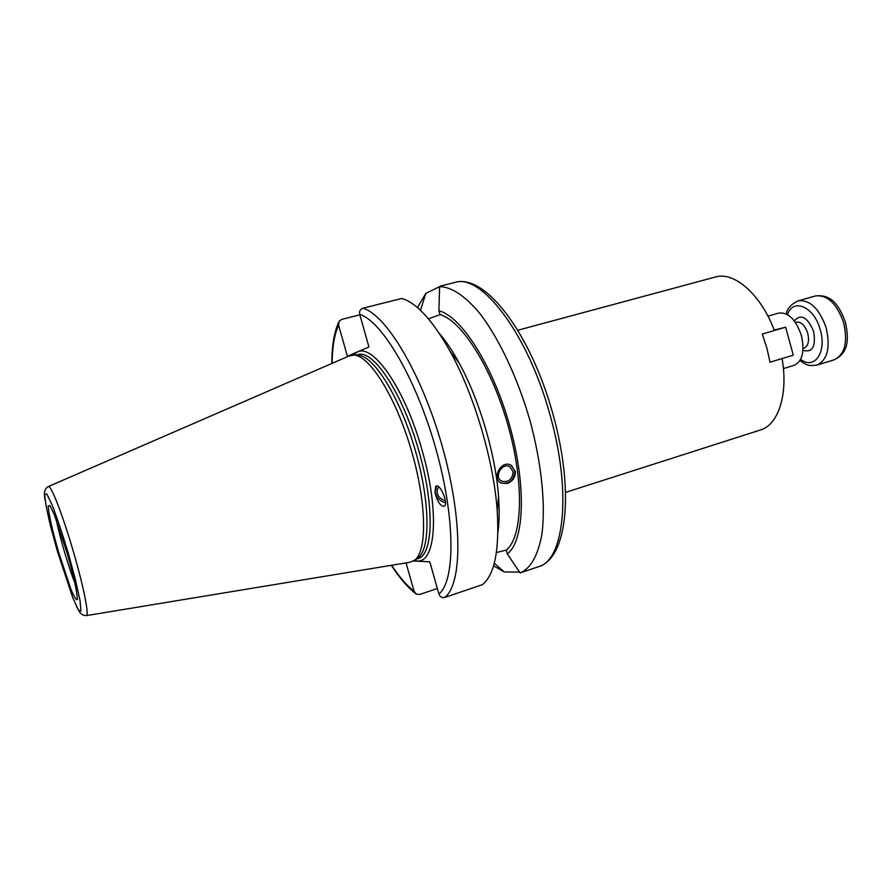 <?xml version="1.0" encoding="UTF-8"?>
<svg xmlns="http://www.w3.org/2000/svg" width="892" height="892" viewBox="0 0 892 892"><rect width="100%" height="100%" fill="white"/><g stroke="black" fill="none" stroke-linecap="round" stroke-linejoin="round"><path stroke-width="1.34" d="M781.515 358.729L770.03 362.23L766.852 347.98L762.292 334.032L774.39 330.519C760.82 294.226 734.027 271.168 715.306 277.033L517.761 330.263M782.083 358.617C788.405 394.387 778.27 424.949 760.374 430L565.539 492.395M767.945 316.158L778.761 313.059C788.394 312.055 795.965 319.626 801.473 335.76C804.84 351.481 802.399 361.338 794.159 365.319L783.399 368.586M513.123 471.678L509.622 466.616C501.694 462.346 493.588 477.566 501.817 481.223C508.652 482.516 512.421 479.327 513.123 471.678M515.297 471.444C515.465 477.242 512.811 481.256 507.347 483.486L501.226 483.141C491.447 478.892 500.758 459.714 510.848 465.111L515.297 471.444M501.226 483.141L500.88 482.906C509.31 484.512 513.959 480.598 514.84 471.143L511.484 465.457M438.585 486.731C435.363 493.142 437.615 497.836 445.353 500.825M436.578 486.028L435.251 492.228C436.656 497.981 440.068 501.438 445.476 502.609M434.984 492.44L435.709 486.463C439.343 482.07 448.62 502.597 444.55 506.11C440.715 506.767 437.526 502.218 434.984 492.44M496.409 552.527L506.255 550.119L507.325 553.91L520.125 572.932L538.489 566.71C564.279 560.444 571.962 491.537 549.951 414.713C527.908 333.575 481 272.963 454.742 282.485C485.482 273.075 530.807 334.032 552.839 413.743C574.169 489.429 567.892 558.08 538.489 566.71M519.657 572.084L504.259 571.95L494.279 563.265M413.487 560.99L429.799 561.826L438.931 594.05C440.001 596.893 441.941 598.019 444.762 597.428L482.46 584.661C494.636 574.749 499.553 550.063 497.201 510.592C493.811 461.242 474.399 395.323 450.482 352.028C432.843 320.54 416.575 302.689 401.701 298.463L362.877 308.242C360.167 309.29 359.108 311.33 359.699 314.352L368.931 346.955L347.389 356.243L338.592 325.245L339.15 321.22L341.647 319.425L359.833 314.809M437.359 588.519L419.675 594.462L416.274 594.105L414.089 591.24L406.038 562.874M504.259 571.95L493.566 565.829M417.467 307.584L425.818 293.39L439.611 286.644C451.374 286.823 464.62 295.564 479.327 312.836C498.661 337.689 517.516 377.349 529.971 420.489C541.734 463.751 545.871 505.998 541.767 535.144C537.776 555.85 530.595 568.438 520.214 572.909M420.489 310.316L425.818 293.39M439.611 286.644L438.897 310.784L439.979 314.608L428.506 318.89M438.897 310.784C461.242 316.147 492.964 365.664 509.722 425.718C526.637 485.761 524.429 541.132 507.325 553.91M48.413 486.53L349.028 356.008L354.146 355.105C369.89 355.852 395.803 397.33 411.19 449.769C426.699 502.174 427.413 551.078 414.59 560.232L409.796 562.261L86.446 615.603M356.633 355.139L358.205 355.172C373.893 355.919 399.616 396.895 414.802 448.698C430.134 500.468 430.747 548.848 417.969 557.979L416.664 558.86M439.165 333.195C445.833 340.911 452.445 350.757 459.012 362.743C479.383 399.583 495.696 454.965 498.561 496.955C499.542 510.581 499.319 522.444 497.903 532.546M449.68 350.567L451.252 352.987M497.323 509.365L497.323 512.253M439.979 314.608C461.655 320.395 492.072 368.262 508.195 426.019C524.451 483.743 522.545 537.218 506.255 550.119M770.019 362.185L793.289 355.194L785.64 327.219L774.379 330.497M774.189 330.018L785.64 327.219M414.089 591.24C406.763 585.52 399.281 576.856 391.644 565.249M332.147 363.334C332.292 347.021 334.444 334.322 338.592 325.245M45.079 500.011C43.541 493.02 44.6 488.537 48.279 486.586C50.599 483.865 62.808 515.097 73.434 551.802C83.692 586.791 89.534 616.483 86.301 615.625L83.235 615.212C80.035 612.782 80.626 614.443 76.355 606.103M68.249 553.129L75.497 579.867L80.024 600.595L80.96 611.132L78.284 609.805L72.687 597.462L57.556 551.836L50.755 526.938C47.12 511.785 45.091 501.025 44.689 494.67L46.774 493.923L52.16 505.05C57.166 518.096 62.529 534.13 68.249 553.129M355.93 355.127L357.725 354.659C373.124 348.672 403.072 393.851 419.006 451.542C434.805 506.288 433.189 555.315 417.846 558.671L416.073 559.251M354.046 355.094C367.749 336.373 403.686 383.404 422.184 450.705C440.748 514.773 435.14 567.959 414.512 560.299M359.699 314.352C382.122 321.187 416.207 378.855 435.742 448.341C455.422 517.817 455.455 580.592 438.931 594.05M362.877 308.242C386.169 314.441 421.961 374.138 442.32 446.613C462.837 519.055 462.39 584.215 444.762 597.428M75.039 583.424C68.74 567.78 59.463 536.304 56.285 519.746M67.123 552.995L72.91 574.325C75.865 586.914 77.348 595.321 77.348 599.536C76.389 600.606 74.192 597.027 70.758 588.798L58.526 551.958L53.041 531.81C50.108 519.59 48.491 510.971 48.213 505.954L49.93 505.519L54.267 514.561L67.123 552.995M796.288 322.157L796.333 322.146C801.105 321.599 804.885 325.223 807.673 333.017C809.501 341.012 808.275 346.063 803.993 348.159L803.079 348.438M802.978 350.322C812.556 352.864 816.091 346.52 813.582 331.3C807.461 317.006 801.038 313.538 794.304 320.886M787.48 314.597C793.01 297.683 814.017 306.547 820.138 329.427C827.218 351.883 814.396 370.436 800.648 359.309M799.99 360.491C807.762 366.133 808.732 365.898 816.983 365.073C827.564 359.911 830.619 347.445 826.126 327.687C819.213 308.442 809.869 299.511 798.072 300.894L797.649 301.017M814.909 296.122L815.333 295.988C827.285 294.561 836.707 303.403 843.609 322.536C848.036 342.193 844.891 354.637 834.143 359.833L816.983 365.073M500.557 480.375L501.817 481.223M440.336 286.109L454.742 282.485M415.416 593.459C407.31 587.036 399.27 577.659 391.298 565.305M331.824 363.479C331.802 346.286 334.087 332.538 338.67 322.213M358.205 355.172L354.146 355.105M417.969 557.979L414.59 560.232M459.012 362.743L450.482 352.028M498.561 496.955L497.201 510.592M796.333 322.146L795.408 322.413M834.143 359.833C849.541 352.541 848.638 337.6 845.36 322.001C839.729 306.993 832.314 293.758 815.333 295.988L798.072 300.894C790.892 304.395 786.967 308.743 786.287 313.962"/></g></svg>
